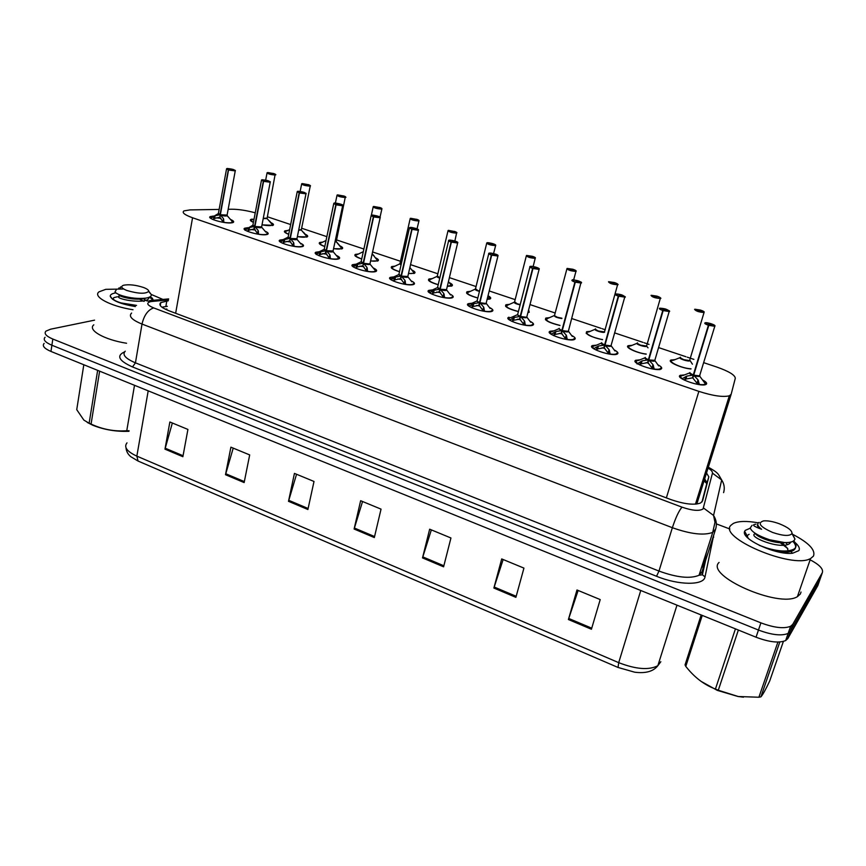 <?xml version="1.0" encoding="UTF-8"?>
<svg xmlns="http://www.w3.org/2000/svg" width="866" height="866" viewBox="0 0 866 866"><rect width="100%" height="100%" fill="white"/><g stroke="black" fill="none" stroke-linecap="round" stroke-linejoin="round"><path stroke-width="1.3" d="M288.692 234.34C284.892 232.824 283.615 231.666 284.871 230.865L287.977 230.41M304.659 233.928C307.517 235.227 308.372 236.223 307.224 236.905L297.363 236.656M324.782 246.55C320.009 244.807 318.32 243.454 319.706 242.502L322.877 242.058M339.58 245.673C342.503 247.026 343.369 248.055 342.167 248.759L333.551 248.704M361.717 259.01C355.937 257.05 353.804 255.513 355.32 254.409L358.546 253.965M375.281 257.689C378.28 259.096 379.146 260.168 377.89 260.882L370.583 261.002M399.507 271.74C392.709 269.575 390.111 267.854 391.724 266.566L395.015 266.133M411.794 269.976C414.868 271.448 415.745 272.552 414.435 273.288L408.492 273.548M438.196 284.741C430.348 282.392 427.274 280.476 428.951 279.004L432.307 278.581M449.14 282.543C452.29 284.08 453.189 285.228 451.814 285.975L447.321 286.343M477.815 298.023C468.907 295.512 465.313 293.412 467.023 291.723L470.444 291.322M488.023 295.739C490.73 297.2 491.412 298.272 490.069 298.965L487.114 299.365M518.398 311.608C508.418 308.956 504.283 306.661 505.982 304.735L509.468 304.345M528.639 309.811L529.223 312.258L527.924 312.572M559.977 325.486C548.936 322.737 544.227 320.258 545.84 318.049L549.401 317.681M602.552 339.678C590.569 336.896 585.254 334.244 586.596 331.7L590.287 331.332M646.209 354.172C636.597 352.971 624.408 347.201 628.229 345.718L632.137 345.307M690.992 368.97C681.607 368.277 667.037 361.782 670.879 360.083L675.004 359.617M270.95 222.638C273.385 223.807 274.078 224.695 273.05 225.312L261.997 224.868M265.039 231.179C268.005 232.521 268.893 233.549 267.702 234.275L266.349 234.643C259.616 235.877 240.163 230.042 244.742 228.191L247.99 227.693M300.296 243.162C303.338 244.548 304.237 245.619 302.992 246.377L301.812 246.713C295.209 248.087 275.139 241.971 279.935 240.066L283.247 239.579M336.365 255.416C339.494 256.866 340.392 257.981 339.082 258.75L338.086 259.053C331.624 260.579 310.894 254.16 315.928 252.212L319.305 251.725M373.268 267.951C376.483 269.478 377.392 270.636 376.017 271.426L375.205 271.675C368.905 273.375 347.472 266.631 352.743 264.639L356.186 264.152M411.036 280.79C414.338 282.381 415.258 283.583 413.818 284.394L413.19 284.6C407.063 286.473 384.883 279.382 390.404 277.337L393.922 276.871M449.714 293.942C453.102 295.598 454.033 296.843 452.517 297.677L452.074 297.828C446.152 299.896 423.182 292.427 428.951 290.337L432.535 289.894M489.333 307.408C492.797 309.14 493.739 310.439 492.169 311.273L491.899 311.381C486.194 313.644 462.379 305.774 468.409 303.652L472.067 303.208M529.905 321.21C533.467 323.029 534.419 324.36 532.774 325.215L532.687 325.248C527.242 327.738 502.518 319.435 508.807 317.27L509.002 317.194M571.495 335.358C575.089 337.22 576.085 338.595 574.472 339.472L574.396 339.504C569.038 342.113 543.664 333.399 550.191 331.223L553.991 330.834M614.124 349.864C617.685 351.737 618.746 353.133 617.306 354.042L617.068 354.14C611.645 356.727 586.293 347.861 592.431 345.577L596.457 345.155M657.846 364.748C661.364 366.621 662.479 368.039 661.213 368.981L660.823 369.165C655.356 371.698 630.047 362.724 635.72 360.299L639.985 359.823M702.694 380.012C706.158 381.895 707.349 383.324 706.245 384.298L705.714 384.569C700.215 387.059 674.917 377.966 680.091 375.4L684.595 374.87M230.572 219.477C233.463 220.754 234.34 221.739 233.214 222.454L231.666 222.843C224.835 223.948 205.956 218.373 210.33 216.565L213.512 216.067M219.141 209.431L189.957 209.908L184.025 210.882C181.644 212.549 184.49 214.844 192.555 217.767L698.862 391.378C712.837 395.849 722.991 397.332 729.324 395.816L731.164 394.246L735.299 378.29C735.061 375.054 728.88 371.308 716.756 367.032L703.603 362.637M702.185 484.148L702.196 482.579M255.243 212.82C246.453 210.449 238.648 209.247 231.807 209.226L228.169 209.28M693.883 359.39L687.247 357.171M685.926 356.727L658.55 347.569M649.035 344.397L644.163 342.763M642.929 342.351L614.622 332.89M605.312 329.773L602.097 328.701M600.95 328.311L571.787 318.558M555.171 313.005L529.992 304.583M515.151 299.625L489.214 290.954M476.062 286.549L449.411 277.64M437.85 273.775L410.538 264.639M400.503 261.283L372.575 251.952M363.882 249.04L336.614 239.925M326.85 236.656L301.628 228.223M290.651 224.554L267.41 216.781M253.413 222.367C250.566 221.101 249.689 220.137 250.783 219.466L252.212 219.098M808.963 559.209C819.128 564.372 823.588 568.854 822.343 572.664L792.736 624.354L790.268 631.476L788.147 633.414C781.587 636.12 771.693 634.995 758.464 630.047L51.895 345.242C45.173 342.362 42.889 339.699 45.043 337.264C42.889 339.699 45.173 342.362 51.895 345.242L758.464 630.047C771.693 634.995 781.587 636.12 788.147 633.414L790.268 631.476L820.08 579.138L790.268 631.476L787.811 638.567L785.678 640.537C779.119 643.286 769.235 642.182 756.04 637.214L50.964 351.434C44.253 348.543 41.979 345.859 44.134 343.391M820.405 578.207L817.829 585.6L787.811 638.567M591.424 629.246L600.214 599.575L576.972 589.984L568.41 619.526L591.424 629.246M578.131 590.471L568.41 619.526M515.898 597.345L523.941 568.107L501.706 558.927L493.88 588.046L515.898 597.345M503.146 559.523L493.88 588.046M443.598 566.819L450.948 537.981L429.666 529.191L422.511 557.91L443.598 566.819M431.344 529.895L422.511 557.91M182.878 456.707L187.922 429.428L169.866 421.98L164.973 449.151L182.878 456.707M172.345 423.009L164.973 449.151M244.136 482.579L249.689 454.921L230.897 447.17L225.496 474.709L244.136 482.579M233.214 448.123L225.496 474.709M307.895 509.511L314.012 481.464L294.44 473.388L288.497 501.317L307.895 509.511M296.551 474.265L288.497 501.317M374.329 537.559L381.04 509.132L360.635 500.71L354.107 529.018L374.329 537.559M362.551 501.501L354.107 529.018M618.043 667.459L618.703 662.652C635.947 669.321 648.991 670.338 657.846 665.705C653.375 671.442 645.668 673.607 634.702 672.2L618.043 667.459L138.051 461.037L130.939 456.804C127.995 454.466 126.36 451.489 126.035 447.874M168.307 300.783L160.795 302.591C158.359 304.875 161.044 307.592 168.848 310.721L670.533 499.455C684.097 504.153 694.11 505.333 700.572 503.005L702.586 500.862L708.843 476.874L705.649 471.537M161.91 307.181L167.333 306.315M792.736 624.354L790.615 626.27C784.066 628.933 774.161 627.796 760.9 622.86L52.815 339.039C46.082 336.17 43.798 333.529 45.941 331.137L50.629 329.188L94.556 320.16M716.344 523.887L729.886 529.007M703.82 477.393L706.992 482.795L701.958 501.988M210.676 218.308L215.039 215.796L220.018 214.703L219.986 216.716M235.4 170.58L228.548 170.017L220.343 214.811L223.46 218.654L223.893 222.378C229.111 223.082 232.034 222.919 232.651 221.891L232.532 222.692M226.513 169.087L218.427 213.317L220.018 214.703M228.548 170.017L234.578 170.829C235.303 169.855 232.889 169.076 227.347 168.491C226.091 168.643 226.427 169.065 228.343 169.758L230.053 169.736M226.427 215.666L227.109 215.06L220.354 214.757L226.427 215.666L220.354 214.757M228.343 169.758L220.029 214.649L218.297 213.696M230.053 169.693L232.207 170.061L228.656 169.855M232.77 222.627L231.384 220.429M210.839 217.518L210.46 218.135M223.753 219.563L223.244 222.335M219.553 217.247L214.562 218.438L213.242 219.65M216.067 217.853L220.927 218.329M220.343 214.811L219.877 217.355L223.255 222.27M273.515 173.568L267.767 172.518C267.204 173.492 269.597 174.261 274.933 174.824C276.07 174.661 275.68 174.239 273.775 173.557L272.108 174.044M263.253 218.384L267.15 218.07L263.253 218.384L266.566 218.633M272.184 173.633L269.932 173.308L271.989 174.034M251.281 220.386L250.902 220.96M272.617 225.485L272.476 224.803C271.588 225.896 268.103 225.907 262.008 224.814M272.368 225.55L272.27 224.164L269.391 220.852M272.076 173.601L273.461 173.46M275.659 174.596L275.54 174.91C274.652 174.499 277.77 175.408 273.786 173.557L273.808 173.568M245.121 230.031L249.527 227.509L254.084 226.513L254.106 228.981L254.561 228.407M270.376 181.903L263.589 181.351L254.929 226.535L258.122 230.432L258.62 234.221C263.697 234.903 266.544 234.718 267.161 233.701L267.02 234.513M261.445 180.377L252.926 224.954L254.593 226.427M263.589 181.351L269.618 182.152C270.192 181.113 267.724 180.312 262.214 179.76C261.023 179.933 261.402 180.366 263.372 181.081L265.028 181.048M261.597 226.946L254.94 226.481L261.023 227.368L261.64 226.751M263.372 181.081L254.604 226.362L252.775 225.355M265.039 180.994L267.193 181.362L263.697 181.189M267.28 234.448L266.945 233.441M245.23 229.165L245.035 230.237M258.436 231.363L257.895 234.166M263.253 181.243L261.521 179.966L262.16 179.76L270.3 181.73L261.64 226.762M254.106 228.981L249.018 230.172L247.73 231.406M250.761 229.522L255.459 230.02M254.929 226.535L254.431 229.089L257.906 234.08M254.94 226.47L261.023 227.368M280.335 242.025L284.784 239.492L289.958 238.399L289.926 240.369M306.163 193.475L299.43 192.945L290.294 238.518L293.574 242.48L294.137 246.334C299.073 246.983 301.844 246.799 302.472 245.782L302.299 246.615M297.179 191.916L288.194 236.862L289.958 238.399M299.43 192.945L305.46 193.735C305.882 192.631 303.36 191.808 297.893 191.278C296.735 191.473 297.179 191.938 299.203 192.674L300.816 192.62M296.399 239.341L296.951 238.713L290.305 238.464L296.399 239.341L290.305 238.453M299.203 192.674L289.969 238.345L288.032 237.273M300.827 192.566L302.981 192.923L299.528 192.782M302.58 246.539L302.472 245.749M280.389 241.073L279.989 241.744M293.91 243.422L293.336 246.269M289.439 240.986L284.243 242.177L282.987 243.422M286.267 241.452L290.77 241.971M290.294 238.518L289.774 241.105L293.347 246.161M316.371 254.29L320.842 251.746L325.605 250.75L325.584 253.262L326.092 252.601M342.709 205.231L342.232 205.772L336.095 204.798L326.471 250.772L329.849 254.799L330.476 258.782M333.724 203.716L324.274 249.029L326.125 250.664M336.095 204.798L342.135 205.578C342.384 204.408 339.808 203.575 334.384 203.077C333.291 203.294 333.778 203.781 335.867 204.528L337.415 204.452M332.576 251.595L333.074 250.956L326.493 250.718L332.576 251.595L326.493 250.718M335.867 204.528L326.146 250.599L324.1 249.473M337.426 204.398L339.721 204.733L336.203 204.636M338.682 258.902L338.595 258.09M316.35 253.24L315.949 253.954M330.195 255.751L329.578 258.642M325.584 253.262L320.279 254.452L319.078 255.73M316.274 254.539L315.971 253.706M322.574 253.651L326.883 254.203M326.471 250.772L325.93 253.381L329.61 258.523M353.231 266.836L357.745 264.282L363.135 263.199L363.103 265.104M380.261 217.442L373.625 216.944L363.493 263.318L366.957 267.41L367.66 271.469M371.124 215.796L361.176 261.478L363.135 263.199M373.625 216.944L379.665 217.702C379.741 216.468 377.1 215.612 371.731 215.136C370.691 215.385 371.243 215.894 373.387 216.662L374.881 216.565M369.598 264.119L370.031 263.47L369.912 264.022L363.504 263.264L369.598 264.119L363.504 263.264M373.387 216.662L363.157 263.145L360.992 261.943M374.891 216.5L377.165 216.836L373.733 216.781M375.627 271.567L375.563 270.722M353.133 265.689L352.722 266.425M367.314 268.384L366.675 271.307M362.562 265.83L357.149 267.009L355.926 268.287M359.747 266.143L363.839 266.717M363.493 263.318L362.919 265.949L366.697 271.166M308.058 184.631L302.31 183.581C301.898 184.61 304.345 185.4 309.638 185.93C310.721 185.757 310.288 185.313 308.328 184.62L306.694 185.14M298.694 230.064L301.368 229.544L298.694 230.064L300.827 230.118M306.78 184.707L304.551 184.382L306.575 185.129M285.434 231.763L284.957 232.413M306.802 237.067L306.683 236.364C305.936 237.403 302.829 237.479 297.374 236.602M306.542 237.143L306.412 235.639L303.555 232.315M306.672 184.674L302.277 183.581M308.328 184.62L308.361 184.62C312.55 186.58 309.238 185.595 310.18 186.028L309.736 186.114C305.038 185.735 302.353 184.956 301.693 183.776L302.234 183.581M343.358 195.943L337.621 194.893C337.361 195.987 339.862 196.788 345.112 197.296C346.151 197.091 345.664 196.636 343.65 195.922L342.059 196.485M334.98 241.895L336.333 241.268L334.98 241.906L335.846 241.852M342.157 196.03L339.937 195.705L341.94 196.463M320.149 243.476L319.76 244.104M341.756 248.921L341.648 248.185M341.485 248.986L341.312 247.373L336.842 242.307M342.038 195.997L337.599 194.882M345.74 197.069L345.588 197.405C344.603 196.983 348.056 198.065 343.661 195.922L343.683 195.922M379.47 207.504L373.733 206.454C373.636 207.613 376.19 208.425 381.397 208.912C382.382 208.684 381.841 208.208 379.763 207.472L378.215 208.078M378.323 207.613L376.125 207.277L378.096 208.056M355.731 255.405L355.331 256.055M377.489 261.034L377.403 260.265M374.155 256L372.64 254.377M378.204 207.569L373.711 206.454M379.763 207.472L381.495 209.096C376.699 208.738 373.95 207.916 373.235 206.638L373.268 206.606M133.018 309.747C110.22 306.218 92.326 296.573 99.038 291.831L105.749 289.341L123.676 289.006M126.566 343.25C104.245 339.786 87.195 329.968 93.809 324.826M135.367 306.564C120.385 304.02 112.006 300.567 110.231 296.194C110.242 294.678 111.941 293.596 115.33 292.957L115.925 292.86M113.251 298.51L112.71 299.387L110.231 296.194M151.193 294.44L162.916 299.42M793.332 534.668C809.039 542.993 815.74 550.137 813.445 556.124L810.576 558.548C792.314 569.417 716.821 536.974 731.153 525.099L733.318 523.443C738.438 521.007 746.795 520.812 758.399 522.858M801.028 592.019L800.336 594.022L797.413 596.652C778.935 608.549 704.523 575.349 719.083 562.435M795.042 542.484C798.842 545.775 800.108 548.492 798.863 550.624L792.639 553.233C776.466 555.507 740.495 538.89 744.652 531.378L745.204 530.393L750.281 528.184M787.8 548.611L780.266 542.733M746.914 535.404L746.113 536.076M128.98 431.3C116.282 431.798 104.234 429.785 92.835 425.271L87.293 422.456M129.077 430.727L126.761 430.748L134.511 385.294M99.622 371.157L91.071 424.059C102.448 429.395 114.344 431.625 126.761 430.748M91.071 424.059L89.133 423.236L97.642 370.356M117.278 296.8L113.922 297.612C112.071 299.084 114.42 300.848 121.002 302.916L136.557 305.417M153.553 300.253L150.457 296.529M153.011 300.307L149.58 297.06M143.507 287.48C146.939 288.789 148.692 290.045 148.779 291.247C145.834 294.104 138.538 293.845 126.88 290.5C121.37 288.216 120.298 286.451 123.643 285.217C129.196 284.221 135.821 284.979 143.507 287.48M148.725 291.528L151.355 294.656C151.453 296.443 149.439 297.612 145.293 298.185C138.062 298.867 130.582 298.12 122.875 295.945C118.458 294.592 115.828 293.228 114.994 291.853L116.304 289.742M119.53 287.923C118.133 288.042 118.426 288.346 120.385 288.843L120.58 286.906M83.807 364.748L76.738 409.661L83.85 420.086L89.133 423.236M145.824 300.275L143.431 298.738M118.967 294.721C119.172 296.876 134.003 300.296 143.28 298.781L146.863 297.915M144.048 301.39L139.437 299.127M119.237 295.133L119.086 296.075C113.37 298.759 143.929 304.496 148.562 298.781L149.201 297.233M120.028 287.956L120.385 288.843M743.504 697.184L737.984 696.491L717.286 690.375L701.016 681.336M779.822 641.987L760.889 696.859C762.719 694.878 765.652 689.596 769.701 681.012L783.394 641.414M760.889 696.859L758.897 697.238L777.906 642.052M738.362 630.058L718.293 690.245L738.233 696.513L758.897 697.238M718.293 690.245L715.435 689.033L735.44 628.868M759.201 545.309L766.627 547.983C778.848 551.577 787.93 551.967 793.873 549.163C796.049 547.81 796.579 545.84 795.453 543.274L793.808 540.73M777.657 551.794L782.702 552.248C787.551 552.421 791.134 551.804 793.462 550.386C796.514 548.243 796.33 545.223 792.91 541.315M792.065 533.294L794.934 538.988C794.176 541.521 790.755 542.711 784.661 542.571L769.538 539.745C758.053 535.805 751.612 531.876 750.227 527.957L752.11 525.272M749.133 534.333C747.109 535.123 746.903 536.53 748.527 538.565M779.216 523.724C787.973 527.242 792.228 530.533 791.979 533.597C789.586 536.346 783.145 535.967 772.667 532.471C760.056 526.82 757.025 522.956 763.574 520.888C767.774 520.542 772.981 521.494 779.216 523.724M755.921 524.201C751.428 524.601 753.323 526.29 761.604 529.267C757.49 526.106 756.668 523.8 759.146 522.36M702.25 615.412L685.775 666.409L685.049 664.915L701.168 614.979M685.775 666.409L688.156 669.277C696.102 678.641 705.195 685.222 715.435 689.033M783.081 552.811L782.55 552.259M781.37 552.54L783.459 552.27M787.454 544.584L785.733 542.592M755.174 533.261C756.483 536.714 771.314 542.636 781.868 542.82L786.209 542.592M786.49 553.212L787.508 552.129M787.963 550.191L787.356 548.178L782.301 542.776M755.682 533.597L755.423 533.662C746.113 536.141 780.439 550.17 789.586 543.621L791.004 542.029M757.728 524.471C756.689 525.532 757.977 527.134 761.604 529.267M390.956 279.686L395.513 277.109L400.471 276.124L401.023 276.038L400.417 278.69L400.99 277.889M418.549 229.771L418.181 230.313L412.043 229.371L401.38 276.157L404.931 280.313L405.71 284.449M409.412 228.159L398.945 274.219L401.023 276.038M412.043 229.371L418.072 230.118C417.975 228.808 415.269 227.931 409.954 227.487C408.969 227.758 409.586 228.288 411.794 229.089L413.234 228.97M407.821 276.481L401.391 276.102L407.485 276.947L407.864 276.286M411.794 229.089L401.034 275.983L398.739 274.695M413.244 228.895L415.496 229.23L412.14 229.198M413.439 284.535L413.396 283.658M390.772 278.419L390.339 279.188M405.32 281.298L404.639 284.275M400.417 278.69L394.885 279.859L393.629 281.136M397.786 278.939L401.651 279.523M401.38 276.157L400.774 278.809L404.671 284.113M429.579 292.838L434.169 290.24L439.235 289.266L439.798 289.179L439.159 291.853L439.766 290.976M457.833 242.48L457.519 243.032L451.381 242.09L440.166 289.298L443.825 293.52L444.669 297.742M448.61 240.813L437.601 287.263L439.798 289.179M451.381 242.09L457.41 242.826C457.129 241.441 454.347 240.542 449.097 240.142C448.177 240.434 448.848 240.986 451.121 241.809L452.496 241.668M446.542 289.612L440.188 289.244L446.271 290.067L446.596 289.406M451.121 241.809L439.809 289.114L437.384 287.761M452.517 241.592L454.747 241.928L451.489 241.928M452.149 297.807L452.128 296.897M429.287 291.441L428.854 292.253M444.215 294.527L443.5 297.547M439.159 291.853L433.509 293.022L432.242 294.288M436.724 292.037L440.361 292.643M440.166 289.298L439.527 291.972L443.533 297.363M469.134 306.304L473.756 303.695L478.93 302.721L479.504 302.635L478.833 305.33L479.493 304.367M498.069 255.502L497.809 256.044L491.682 255.134L479.883 302.764L483.639 307.051L484.57 311.349M488.738 253.77L477.177 300.621C476.473 301.065 477.263 301.714 479.526 302.57L479.504 302.635M491.682 255.134L497.701 255.838C497.214 254.377 494.378 253.457 489.182 253.089C488.327 253.413 489.063 253.998 491.401 254.831L492.722 254.68M486.205 303.046L486.313 303.609L479.905 302.699L485.988 303.511L486.248 302.851M491.401 254.831L479.526 302.57L476.95 301.13M492.743 254.593L494.941 254.929L491.78 254.95M491.801 311.403L491.791 310.461M468.723 304.778L468.268 305.611M484.051 308.069L483.293 311.143M478.833 305.33L473.063 306.499L471.775 307.744M476.603 305.46L480.002 306.077M479.883 302.764L479.223 305.46L483.336 310.937M416.394 219.315L410.657 218.286C410.733 219.509 413.353 220.343 418.505 220.798C419.425 220.549 418.83 220.04 416.708 219.293L415.204 219.942M410.127 218.892L399.995 263.513L401.088 264.79L399.811 263.946M415.312 219.455L413.136 219.12L415.074 219.921M392.114 267.583L391.703 268.265M414.045 273.429L413.959 272.638M399.995 263.524L401.088 264.79M415.193 219.412L410.646 218.275M416.708 219.293L418.603 220.982C413.764 220.635 410.971 219.791 410.224 218.449L410.235 218.438M454.163 231.428L448.447 230.378C448.696 231.677 451.37 232.532 456.469 232.954C457.335 232.673 456.685 232.153 454.498 231.384L453.037 232.066M447.96 230.995L437.33 275.994L439.831 277.834M453.156 231.568L451.002 231.244L452.907 232.056M429.32 280.043L428.897 280.757M451.435 286.116L451.37 285.293M437.33 275.994L439.657 277.78L437.135 276.427M453.037 231.525L448.22 230.443M456.945 232.727L454.52 231.384M492.819 243.811L487.103 242.761C487.547 244.125 490.286 245.002 495.32 245.392C496.131 245.089 495.417 244.548 493.165 243.757L491.758 244.483M486.67 243.378L475.521 288.746C474.871 289.179 475.694 289.807 477.978 290.63L479.526 291.084M491.888 243.963L489.745 243.638L491.758 243.92L491.628 244.461M467.369 292.784L466.936 293.52M489.691 299.095L489.647 298.25M475.521 288.746L477.978 290.63L475.315 289.201M491.758 243.92L492.808 243.638C487.19 242.242 486.995 242.783 486.963 242.805L486.963 242.805M493.165 243.757L495.428 245.587C490.492 245.251 487.612 244.364 486.789 242.913M509.641 320.106L514.296 317.465L520.185 316.415L519.481 319.132L520.185 318.06M539.291 268.839L539.085 269.391L532.969 268.482L520.585 316.48L524.428 320.907L525.446 325.291M529.862 267.042L517.706 314.293C516.98 314.759 517.803 315.44 520.195 316.35L520.185 316.415M532.969 268.482L538.977 269.174C538.284 267.626 535.372 266.685 530.252 266.36C529.462 266.717 530.273 267.323 532.677 268.179L533.921 268.005M526.82 316.826L526.939 317.4L520.585 316.48L526.658 317.281L526.874 316.62M532.677 268.179L520.195 316.35L517.457 314.813M533.943 267.908L536.13 268.254L533.066 268.308M532.417 325.345L532.428 324.36M509.1 318.428L508.623 319.294M524.861 321.946L524.06 325.064M519.481 319.132L513.57 320.29L512.261 321.535M517.457 319.218L520.607 319.835M520.574 316.545L519.871 319.262L524.114 324.837M551.144 334.244L555.842 331.581L561.85 330.531L561.114 333.28L561.882 332.068M581.551 282.522L581.378 283.063L575.284 282.175L562.25 330.671L566.223 335.11L567.317 339.461C571.159 339.916 573.4 339.678 574.017 338.768L573.671 339.71M559.22 328.301C558.462 328.788 559.349 329.513 561.872 330.466L561.85 330.531M575.284 282.175L581.281 282.846C580.372 281.212 577.384 280.248 572.339 279.956C571.625 280.346 572.502 280.974 574.981 281.861L576.15 281.677M568.453 330.942L568.551 331.537L562.272 330.606L568.323 331.386L568.507 330.747M574.981 281.861L561.872 330.476L558.971 328.842M576.182 281.558L578.347 281.905L575.37 281.991M574.05 339.624L574.071 338.617M550.451 332.403L549.964 333.291M566.678 336.16L565.823 339.331M561.114 333.28L555.084 334.438L553.742 335.672M559.295 333.323L562.207 333.93M562.25 330.671L561.514 333.41L565.888 339.082M593.675 348.727L598.417 346.054L604.565 345.004L603.797 347.775L604.63 346.4M624.873 296.54L624.689 297.103L618.66 296.204L604.977 345.144L609.058 349.658L610.259 354.216M601.708 342.676C601.026 343.207 601.989 343.954 604.587 344.939L604.565 345.004M618.66 296.204L624.646 296.865C623.509 295.133 620.446 294.148 615.477 293.899C614.838 294.31 615.791 294.981 618.356 295.891L619.428 295.685M611.158 345.458L611.212 346.021L604.998 345.079L610.974 345.87L611.212 345.263M618.356 295.891L604.587 344.949L601.502 343.207M619.471 295.555L621.636 295.891L618.757 296.02M616.711 354.259L616.765 353.22M592.82 346.725L592.322 347.645M609.534 350.741L608.636 353.956M603.797 347.775L597.616 348.922L596.263 350.145M602.173 347.786L604.847 348.392M608.711 353.685L604.208 347.916L604.977 345.144M637.062 363.958L642.074 360.873L648.363 359.845L647.552 362.637L648.472 361.046M669.299 310.926L669.104 311.489L663.15 310.591L648.775 359.985L652.975 364.586L654.285 369.241M645.267 357.42C644.661 357.983 645.7 358.762 648.374 359.78L648.363 359.845M663.15 310.591L669.115 311.23C667.74 309.4 664.601 308.393 659.719 308.188C659.156 308.642 660.195 309.335 662.826 310.277L663.821 310.06M654.934 360.332L648.796 359.931L654.707 360.721L654.988 360.148M662.826 310.277L648.385 359.78L645.094 357.929M663.865 309.898L662.826 309.173L666.03 310.234L663.237 310.407M660.466 369.273L660.542 368.202M636.239 361.393L635.72 362.334M653.473 365.679L652.52 368.948M647.552 362.637L641.23 363.785L639.844 364.987M646.123 362.627L648.558 363.211M648.775 359.985L647.963 362.778L652.607 368.645M681.997 378.821L686.835 376.082L693.265 375.065L692.421 377.879L693.46 376.006M714.883 325.681L714.667 326.265L708.789 325.356L693.698 375.205L698.018 379.893L699.425 384.634M689.921 372.532C689.401 373.127 690.527 373.95 693.287 375L693.265 375.065M708.789 325.356L714.742 325.973C716.528 325.151 706.461 321.903 705.086 322.856C704.61 323.332 705.736 324.057 708.453 325.031L709.351 324.815M699.706 375.887L693.72 375.151L699.555 375.952L699.88 375.422M708.453 325.031L693.287 375L689.801 373.03M709.406 324.62L708.301 323.852L711.571 324.945L708.875 325.161M705.346 384.677L705.433 383.584M680.665 376.483L680.211 377.392M698.548 380.997L697.531 384.331M692.421 377.879L685.948 379.016L684.551 380.206M693.698 375.205L692.843 378.031L697.628 383.995M532.384 256.433L526.69 255.438C527.318 256.877 530.122 257.776 535.091 258.133C535.837 257.797 535.058 257.234 532.742 256.412L531.388 257.191M526.29 256.055L514.599 301.801C513.928 302.256 514.794 302.916 517.197 303.782L520.206 304.551M531.529 256.65L529.407 256.325L531.399 256.617L531.259 257.17M506.513 305.72L505.852 306.586M528.845 312.388L528.823 311.511M514.599 301.801L517.197 303.782L514.382 302.266M531.399 256.617L532.374 256.293L526.593 255.459M535.404 257.83L532.763 256.423M572.881 269.467L567.208 268.417C568.042 269.932 570.91 270.852 575.814 271.166C576.496 270.82 575.641 270.214 573.27 269.38L571.961 270.203M566.862 269.034L554.597 315.159C553.894 315.635 554.814 316.328 557.347 317.248L561.926 318.212M572.112 269.651L570.012 269.315L571.982 269.607L571.831 270.181M546.143 319.164L545.688 319.944M554.597 315.159C554.283 315.895 555.193 316.588 557.347 317.248L554.359 315.646M571.982 269.607L572.891 269.261L567.176 268.428M573.27 269.38L573.281 269.391C578.38 271.599 575.24 271.22 575.933 271.372C570.932 271.069 567.955 270.116 566.981 268.536M614.351 282.771L608.711 281.699C609.751 283.312 612.695 284.254 617.523 284.524C618.14 284.145 617.22 283.518 614.763 282.662L613.529 283.528M595.299 329.34L598.46 331.039C596.198 330.347 595.223 329.61 595.548 328.842C594.845 329.351 595.819 330.087 598.46 331.039L604.457 331.884L604.63 331.277L604.457 331.884L598.46 331.039L604.674 332.035M613.68 282.955L611.591 282.63L613.55 282.911L613.388 283.496M586.932 332.804L586.455 333.616M613.55 282.911L614.384 282.533L608.733 281.699M617.75 284.243L617.642 284.708C618.854 284.849 617.902 284.167 614.773 282.662L614.784 282.662M656.839 296.399L651.232 295.317C652.499 297.006 655.508 297.98 660.26 298.207C660.801 297.796 659.805 297.146 657.283 296.259L656.103 297.179M637.398 342.893C636.802 343.423 637.852 344.181 640.569 345.166L646.512 346.01L646.685 345.393M656.266 296.583L654.176 296.259L656.136 296.54L655.963 297.146M628.694 346.779L628.207 347.612M637.484 342.849C637.159 343.661 638.188 344.43 640.569 345.166L646.501 346.01L640.569 345.166L637.224 343.358M656.136 296.54L656.883 296.14M657.283 296.259L657.294 296.269C660.661 297.872 661.689 298.564 660.379 298.359L660.282 298.456C655.259 298.12 652.174 297.114 651.026 295.425M700.378 310.374L694.792 309.27C696.296 311.056 699.382 312.041 704.058 312.236C704.513 311.792 703.441 311.111 700.843 310.201L699.728 311.165M680.308 357.268C679.788 357.842 680.925 358.632 683.707 359.639L689.931 360.657C689.206 362.161 677.764 358.47 680.135 357.496M699.912 310.558L700.973 311.284L697.823 310.245L699.771 310.515L699.587 311.132M671.421 361.122L670.966 361.945M680.449 357.203C680.124 358.048 681.217 358.86 683.707 359.639L680.178 357.723M689.747 360.429L689.791 359.866M699.771 310.515L700.442 310.071L694.911 309.227M700.843 310.201L704.026 312.496C699.035 312.15 695.885 311.111 694.586 309.379M706.786 483.585L703.04 479.905M175.646 313.286L192.555 217.767M696.805 504.034L731.12 394.387M666.365 497.885L698.862 391.378M676.974 605.172L657.846 665.705L660.834 661.721M126.999 442.862C123.643 447.094 126.923 451.522 136.85 456.133L138.051 461.037M148.194 390.837L136.85 456.133L618.703 662.652L640.764 590.493M756.04 637.214L760.9 622.86M50.964 351.434L52.815 339.039M374.567 536.541L354.378 528.022M308.112 508.494L288.746 500.321M244.331 481.583L225.734 473.734M183.062 455.733L165.19 448.187M443.868 565.779L422.803 556.892M516.19 596.295L494.194 587.018M591.738 628.175L568.745 618.476M168.459 299.907L150.771 301.585C145.975 302.938 146.939 305.048 153.639 307.906L681.986 507.162C692.367 510.691 699.392 511.276 703.062 508.916L712.458 473.161C712.707 471.548 710.867 469.632 706.937 467.424M681.986 507.162C678.857 510.875 675.653 517.716 672.362 527.708L658.972 571.062C676.866 577.579 690.224 578.975 699.057 575.262L712.74 532.384L714.98 522.328L713.562 515.454C716.344 519.827 717.037 524.385 715.641 529.115L712.74 532.384C703.961 535.675 690.494 534.116 672.362 527.708L142.013 324.068C131.838 319.89 128.363 316.22 131.6 313.059M713.692 535.21L705.011 576.886C703.961 585.546 678.717 585.416 656.547 576.28L132.52 366.946L135.442 362.843L142.013 324.068C144.059 315.3 147.934 309.909 153.639 307.906M723.597 492.646C724.896 488.24 724.257 484.018 721.692 479.97L713.562 515.454L703.56 508.05M132.52 366.946C118.772 360.765 116.12 355.742 124.585 351.867M125.245 351.174C121.976 354.649 125.375 358.546 135.442 362.843L658.972 571.062L656.547 576.28M705.011 576.886L702.391 574.797L699.057 575.262L702.023 571.701L715.413 529.797M822.343 572.664L820.08 579.138M702.921 567.75L706.515 551.913M713.703 537.158L713.14 536.942M705.584 560.551L702.391 574.797L701.936 572.036M707.208 466.558C719.603 473.507 717.708 473.68 721.692 479.97L712.458 473.161M152.513 301.346L146.765 300.903M165.861 306.456L166.824 300.913M706.992 482.795L708.843 476.874M219.52 214.8L218.243 213.566M227.065 215.255L227.282 215.645C226.448 216.251 224.24 216.099 220.657 215.19M228.223 169.909L226.589 168.708L227.282 168.48L235.325 170.429L227.022 215.515L232.651 221.891M220.029 214.649L220.505 213.891M210.99 217.983L218.07 213.75M223.46 218.654L222.973 221.295M214.043 216.262L213.556 218.957M215.039 215.796L214.562 218.438M267.118 218.264L263.199 218.687M272.476 224.803L267.064 218.503L275.031 175.008C270.376 174.618 267.724 173.85 267.085 172.724L273.472 173.46M253.446 222.216C250.859 220.906 250.599 220.029 252.656 219.596L254.084 218.871M254.084 226.513L252.72 225.214M265.862 232.153L261.813 227.368C260.991 227.975 258.793 227.823 255.254 226.914M254.604 226.362L255.102 225.593M245.424 229.717L252.547 225.398M258.122 230.432L257.613 233.095M248.51 227.985L247.99 230.702M249.527 227.509L249.018 230.172M289.439 238.496L287.977 237.122M296.908 238.908L297.135 239.341C296.313 239.958 294.148 239.806 290.63 238.897M299.084 192.826L297.319 191.44M289.969 238.345L290.489 237.565M280.638 241.722L282.013 240.185L287.793 237.316M301.108 244.136L296.843 239.222M293.574 242.48L293.033 245.165M283.756 239.969L283.204 242.707M284.784 239.492L284.243 242.177M325.605 250.75L324.046 249.3M333.031 251.14L333.258 251.605C332.447 252.212 330.303 252.071 326.818 251.162M335.748 204.69L333.843 203.25M326.146 250.599L326.677 249.798M316.664 254.009L318.049 252.342L323.852 249.495M337.166 256.401L338.584 258.133C337.957 259.14 335.25 259.335 330.476 258.718M329.849 254.799L329.275 257.516M319.803 252.222L319.229 254.983M320.842 251.746L320.279 254.452M362.605 263.296L360.938 261.759M369.988 263.665L370.215 264.152C369.414 264.758 367.292 264.617 363.839 263.719M373.268 216.825L371.233 215.331M363.157 263.134L363.709 262.322M353.523 266.576L354.908 264.769L360.743 261.954M374.08 268.958L375.541 270.787C374.913 271.783 372.283 271.989 367.649 271.394M366.957 267.41L366.35 270.149M356.684 264.769L356.078 267.551M357.745 264.282L357.149 267.009M301.325 229.739L298.64 230.367M310.309 185.703L301.271 229.999L306.683 236.375M288.714 234.231C285.033 232.618 284.394 231.547 286.787 230.995L289.645 229.577M336.289 241.462L334.915 242.22M333.562 248.639C338.325 249.311 341.009 249.17 341.637 248.217L336.225 241.744L345.209 197.48C340.468 197.112 337.751 196.311 337.069 195.077L337.545 194.893M324.804 246.464C320.009 244.58 318.969 243.314 321.665 242.642L326.049 240.499M381.96 208.684L380.033 217.117M376.991 259.367L377.381 260.32C376.862 261.175 374.599 261.38 370.594 260.926M361.728 258.934C355.818 256.801 354.346 255.34 357.312 254.561L363.092 251.768M400.471 276.124L398.685 274.511M411.848 281.818L408.048 276.99C407.247 277.596 405.147 277.456 401.737 276.557M411.675 229.252L409.521 227.661M401.034 275.973L401.608 275.139M391.237 279.437L392.612 277.488L398.49 274.706M413.125 284.622L413.363 283.734C412.736 284.719 410.181 284.925 405.699 284.362M404.931 280.313L404.303 283.074M394.431 277.596L393.803 280.411M395.513 277.109L394.885 279.859M439.235 289.266L437.33 287.555M450.526 294.981L446.769 290.132C445.99 290.749 443.912 290.597 440.534 289.709M451.013 241.971C448.837 241.203 448.079 240.64 448.729 240.304M439.809 289.114L440.415 288.259M429.85 292.6C428.778 291.506 429.233 290.803 431.203 290.511L437.124 287.761M451.825 297.893L452.095 296.995C451.467 297.969 448.989 298.185 444.669 297.644M443.825 293.52L443.154 296.302M433.076 290.738L432.405 293.574M434.169 290.24L433.509 293.022M478.93 302.721L476.895 300.913M490.134 308.458L486.421 303.598C485.653 304.204 483.607 304.063 480.262 303.176M491.293 255.005C489.019 254.193 488.207 253.608 488.857 253.24M479.526 302.57L480.154 301.693M469.394 306.077C468.16 304.886 468.603 304.139 470.703 303.825L476.69 301.119M491.455 311.5L491.747 310.58C491.119 311.533 488.727 311.76 484.559 311.24M483.639 307.051L482.936 309.855M472.641 304.193L471.938 307.051M473.756 303.695L473.063 306.499M401.012 265.115L399.767 263.784M419.025 220.57L417.044 228.819M413.461 271.632L413.937 272.703C413.526 273.461 411.718 273.71 408.514 273.45M399.518 271.675C392.471 269.304 390.544 267.659 393.759 266.728L399.572 263.968M439.755 278.159C437.417 277.347 436.518 276.719 437.081 276.254M454.877 240.997L456.566 233.149C451.684 232.802 448.848 231.936 448.068 230.54M450.775 284.178L451.338 285.379L447.354 286.213M438.207 284.676C430.001 282.089 427.609 280.259 431.019 279.177L436.886 276.449M479.45 291.409C476.105 290.467 474.709 289.666 475.261 289.017M495.742 245.175L493.566 253.554M488.933 297.006L489.604 298.348L487.168 299.171M477.826 297.958C468.463 295.198 465.562 293.173 469.134 291.918L475.066 289.212M519.589 316.501L517.403 314.585M530.717 322.282L527.048 317.389C526.29 317.995 524.255 317.854 520.964 316.967M532.568 268.363C530.176 267.497 529.31 266.88 529.97 266.501M520.195 316.35L520.856 315.44M509.89 319.879C508.494 318.591 508.905 317.79 511.146 317.476L517.197 314.802M532.06 325.432L532.384 324.501C531.756 325.432 529.44 325.659 525.435 325.183M524.428 320.907L523.692 323.743M513.17 317.974L512.434 320.864M514.296 317.465L513.57 320.29M561.255 330.628L558.916 328.604M572.307 336.452L568.67 331.526C567.923 332.122 565.92 331.981 562.651 331.104M574.872 282.045C572.339 281.136 571.419 280.476 572.112 280.075M561.872 330.466L562.564 329.524M551.393 334.027C549.802 332.62 550.191 331.765 552.562 331.44L558.7 328.809M566.223 335.11L565.455 337.967M554.695 332.089L553.926 335.001M555.842 331.581L555.084 334.438M603.959 345.101C601.654 344.159 600.82 343.445 601.448 342.958M614.936 350.979L611.331 346.01C610.595 346.606 608.614 346.454 605.388 345.588M615.271 294.007L615.304 293.996C614.611 294.44 615.607 295.122 618.248 296.075M604.587 344.939L605.312 343.964M593.914 348.522C592.128 347.006 592.485 346.086 594.996 345.761L601.231 343.163M616.332 354.356L616.7 353.404C616.083 354.291 613.929 354.519 610.249 354.086M609.058 349.658L608.246 352.549M597.259 346.562L596.436 349.496M598.417 346.054L597.616 348.922M647.736 359.931C645.289 358.935 644.401 358.188 645.051 357.669M658.658 365.885L655.075 360.862C654.339 361.447 652.39 361.306 649.208 360.429M662.728 310.461C660 309.487 658.929 308.761 659.502 308.296L659.589 308.264M648.385 359.78L649.143 358.751M637.517 363.384C635.503 361.739 635.817 360.754 638.469 360.429L644.824 357.875M659.816 369.674L660.455 368.396C659.849 369.262 657.781 369.49 654.263 369.089M652.975 364.586L652.13 367.498M640.883 361.393L640.028 364.359M642.074 360.873L641.23 363.785M692.627 375.151C690.04 374.09 689.076 373.3 689.747 372.759M699.825 375.584L699.923 376.093C699.208 376.678 697.282 376.526 694.142 375.66M708.356 325.215C705.541 324.22 704.383 323.462 704.87 322.964M693.287 375L694.099 373.895M682.235 378.626C679.972 376.851 680.243 375.801 683.036 375.476L689.531 372.954M703.506 381.17L705.346 383.79C704.751 384.623 702.77 384.861 699.403 384.482M698.018 379.893L697.13 382.826M685.634 376.613L684.735 379.6M686.835 376.082L685.948 379.016M520.13 304.875C515.855 303.901 513.917 302.97 514.328 302.082M533.153 266.501L535.199 258.328C530.219 258.003 527.297 257.083 526.42 255.567M528.444 310.569L528.78 311.619L528.033 312.161M518.42 311.533C507.877 308.621 504.445 306.423 508.136 304.94L514.123 302.277M561.839 318.547C556.806 317.735 554.294 316.696 554.316 315.44M576.085 270.874L573.66 279.88M559.999 325.41C548.297 322.379 544.313 320.009 548.037 318.277L554.11 315.635M604.641 332.165C603.158 333.28 593.091 330.011 595.256 329.123M604.457 331.884L617.599 284.741C612.554 284.427 609.523 283.442 608.517 281.807M602.574 339.569C592.55 338.086 582.417 332.36 588.88 331.916L595.05 329.318M646.696 345.664L646.837 346.173C646.155 347.667 634.865 344.116 637.181 343.142M660.444 297.936L646.75 345.48M646.242 354.042C636.055 352.971 623.498 346.324 630.686 345.891L636.965 343.337M689.823 360.169L692.432 364.196M704.21 311.976L689.596 360.494M691.046 368.797C681.152 368.396 665.456 360.635 673.51 360.213L679.918 357.68M586.65 331.678L586.195 333.323M628.424 345.631L627.947 347.309M671.215 359.92L670.706 361.642M592.571 345.523L592.073 347.353M636.012 360.169L635.471 362.042M680.535 375.184L679.962 377.1M166.867 309.021L165.233 309.184M706.927 483.044L703.43 478.638M695.452 504.164L729.324 395.816M210.33 216.565L210.102 217.799M550.191 331.223L549.715 333.009M508.807 317.27L508.364 319.002M468.409 303.652L467.997 305.319M428.951 290.337L428.573 291.95M390.404 277.337L390.057 278.895M352.743 264.639L352.419 266.122M315.928 252.212L315.635 253.63M279.935 240.066L279.675 241.43M244.742 228.191L244.504 229.479M250.783 219.466L250.555 220.624M545.84 318.049L545.428 319.641M505.982 304.735L505.592 306.283M467.023 291.723L466.655 293.217M428.951 279.004L428.605 280.454M391.724 266.566L391.41 267.962M319.706 242.502L319.446 243.779M284.871 230.865L284.633 232.077M785.678 640.537L790.615 626.27M160.286 305.536L160.795 302.591M168.632 298.911L149.699 300.599M213.653 218.903L213.501 219.758M267.02 173.092L265.667 180.096M248.055 230.67L247.903 231.482M296.854 239.222L306.088 193.302L297.872 191.278M283.225 242.707L283.074 243.465M338.39 258.988L338.584 258.133L332.966 251.476L342.763 205.253C343.575 204.43 333.572 202.492 334.363 203.066M375.324 271.653L375.541 270.787L369.912 264.022L380.239 217.377C381.159 216.587 370.756 214.476 371.709 215.136M301.617 184.166L300.156 191.408M336.982 195.489L335.391 203.055M373.138 207.061L371.362 215.233M377.208 261.11L377.381 260.32L372.239 253.89M810.576 558.548L797.413 596.652M747.434 536.335L744.652 531.378M148.779 291.247L151.355 294.656M148.79 297.395L148.562 298.781M120.287 295.891L118.696 296.367M150.229 296.692L152.611 298.456M143.28 298.781L145.293 298.185M793.873 549.163L793.462 550.386M791.979 533.597L794.934 538.988M786.674 552.194L786.339 553.201M790.052 542.246L789.586 543.621M790.82 551.523L792.087 552.735M793.245 541.12L795.453 543.274M780.634 552.411L782.68 552.248M781.868 542.82L784.661 542.571M407.734 276.86L418.43 230.259L418.072 229.306C413.645 227.736 410.939 227.13 409.943 227.487M446.445 290.013L457.789 242.35C456.599 241.387 454.087 240.629 450.255 240.099L448.913 240.185M486.097 303.468L498.08 255.448C497.571 254.626 495.114 253.835 490.708 253.056L489.074 253.121M413.742 273.515L413.937 272.703L409.878 267.529M451.121 286.202L451.338 285.379L448.447 281.645M489.366 299.181L489.604 298.348L487.926 296.14M526.712 317.259L539.269 268.731C538.067 267.702 535.513 266.89 531.583 266.295L530.209 266.371M572.35 279.956C572.112 279.263 575.035 279.956 581.118 282.045L568.323 331.397M615.553 293.866L621.723 294.851C625.241 296.67 626.259 297.395 624.765 297.027L610.974 345.87M659.849 308.144L665.142 308.881C669.18 310.58 670.544 311.403 669.234 311.359L654.707 360.721M704.935 384.764L705.346 383.79L699.555 375.952L714.851 326.081C714.894 326.103 716.258 325.638 710.791 323.603L705.26 322.78M528.52 312.474L528.325 311.024M648.039 347.851L646.501 346.021M651.297 295.295L656.893 296.129"/></g></svg>
